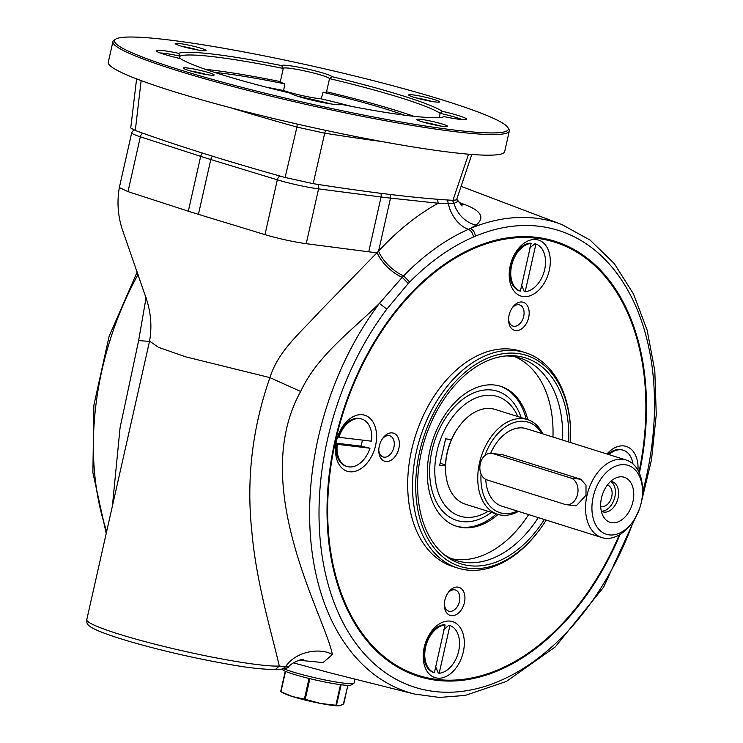 <?xml version="1.0" encoding="UTF-8"?>
<svg xmlns="http://www.w3.org/2000/svg" width="743" height="743" viewBox="0 0 743 743"><rect width="100%" height="100%" fill="white"/><g stroke="black" fill="none" stroke-linecap="round" stroke-linejoin="round"><path stroke-width="1.11" d="M632.562 522.041L631.253 523.806A40.633 26.98 -72.6 0 1 601.83 537.56A40.633 26.98 -72.6 0 1 586.951 495.562A40.633 26.98 -72.6 0 1 626.173 460.019A40.633 26.98 -72.6 0 1 642.454 488.123L642.519 490.324A36.119 23.98 -72.6 0 1 632.562 522.041A36.119 23.98 -72.6 0 1 602.545 532.462A36.119 23.98 -72.6 0 1 593.183 496.937A36.119 23.98 -72.6 0 1 620.767 464.765A36.119 23.98 -72.6 0 1 642.519 490.324M566.305 504.673L576.234 505.862L585.986 495.265L586.013 485.16L580.84 479.254L570.875 478.065A13.541 10.049 96.8 0 1 577.757 493.343A13.541 10.049 96.8 0 1 566.305 504.673A13.541 10.049 96.8 0 1 564.94 504.386L486.99 479.913A13.541 10.049 96.8 0 1 480.108 464.635A13.541 10.049 96.8 0 1 491.56 453.304A13.541 10.049 96.8 0 1 492.915 453.601L570.875 478.065M490.686 453.249A40.633 26.98 -72.6 0 1 526.313 428.674L626.173 460.019M601.83 537.56L501.971 506.215A40.633 26.98 -72.6 0 1 485.736 479.393M580.84 479.254L502.881 454.79L491.56 453.304M601.496 497.931A23.627 15.687 -72.6 0 1 615.631 478.046A23.627 15.687 -72.6 0 1 632.943 501.683A23.627 15.687 -72.6 0 1 619.476 521.242A23.627 15.687 -72.6 0 1 603.474 516.747A23.627 15.687 -72.6 0 1 601.496 497.931M601.319 511.165A15.798 10.495 107.4 0 0 602.824 511.843A15.798 10.495 107.4 0 0 618.074 498.024A15.798 10.495 107.4 0 0 612.288 481.696A15.798 10.495 107.4 0 0 610.662 481.39M518.447 511.388A49.67 32.971 -72.6 0 1 497.652 514.323A49.67 32.971 -72.6 0 1 479.476 463A49.67 32.971 -72.6 0 1 527.4 419.554A49.67 32.971 -72.6 0 1 542.789 433.847M527.4 419.554L495.191 409.439A49.67 32.971 107.4 0 0 459.23 426.259A49.67 32.971 107.4 0 0 447.258 452.886A49.67 32.971 107.4 0 0 445.54 469.864A49.67 32.971 107.4 0 0 465.443 504.209L497.652 514.323M484.938 455.533A47.403 31.475 -72.6 0 1 541.777 433.531M517.434 511.073A47.403 31.475 -72.6 0 1 481.065 474.015M459.23 426.259L458.58 427.141A47.403 31.475 107.4 0 0 451.428 439.559A47.403 31.475 107.4 0 0 445.503 465.87A47.403 31.475 107.4 0 0 445.512 468.768L445.54 469.864M610.653 481.399A15.798 10.495 -72.6 0 1 614.35 498.906A15.798 10.495 -72.6 0 1 601.31 511.147M607.328 485.077A11.099 7.374 -72.6 0 1 607.663 485.17A11.099 7.374 -72.6 0 1 611.73 496.64A11.099 7.374 -72.6 0 1 601.013 506.345A11.099 7.374 -72.6 0 1 600.688 506.234M440.107 463.26L445.521 464.988M491.383 512.354A67.724 44.961 -72.6 0 1 429.64 470.886A67.724 44.961 -72.6 0 1 491.922 390.029A67.724 44.961 -72.6 0 1 521.14 417.585M177.085 68.96A201.817 18.659 12.7 0 0 396.39 121.202A201.817 18.659 12.7 0 0 507.831 127.471A201.817 18.659 12.7 0 0 315.524 66.777A201.817 18.659 12.7 0 0 115.769 39.11A201.817 18.659 12.7 0 0 177.085 68.96M115.769 39.11L114.153 40.122A203.173 18.779 12.7 0 0 112.917 41.627A203.173 18.779 12.7 0 0 175.887 70.167A203.173 18.779 12.7 0 0 388.255 121.248A203.173 18.779 12.7 0 0 509.326 130.963A203.173 18.779 12.7 0 0 508.853 129.068L507.831 127.471M201.139 48.314A15.798 1.458 -167.3 0 1 205.941 50.654A15.798 1.458 -167.3 0 1 190.301 48.481A15.798 1.458 -167.3 0 1 175.237 43.735A15.798 1.458 -167.3 0 1 183.967 44.218A15.798 1.458 -167.3 0 1 201.139 48.314M198.325 50.078A13.541 1.254 12.7 0 0 182.369 46.484M178.645 53.32A137.706 12.724 12.7 0 1 281.606 65.598L283.297 68.449A135.449 12.52 12.7 0 0 180.075 56.143L178.645 53.32A25.959 2.396 -167.3 0 0 156.271 50.942A25.959 2.396 -167.3 0 0 180.4 58.613A137.706 12.724 12.7 0 0 290.764 93.256A25.959 2.396 -167.3 0 0 315.933 101.057A25.959 2.396 -167.3 0 0 341.093 104.494A25.959 2.396 -167.3 0 0 341.232 104.354L340.786 104.624M435.389 101.958A15.798 1.458 -167.3 0 1 418.987 98.689A15.798 1.458 -167.3 0 1 408.734 95.095A15.798 1.458 -167.3 0 1 424.439 96.999A15.798 1.458 -167.3 0 1 439.438 102.014A15.798 1.458 -167.3 0 1 435.389 101.958M431.822 101.438A13.541 1.254 12.7 0 0 415.866 97.844M421.699 121.648A15.798 1.458 -167.3 0 1 416.842 119.567A15.798 1.458 -167.3 0 1 432.537 121.471A15.798 1.458 -167.3 0 1 447.537 126.486A15.798 1.458 -167.3 0 1 437.553 125.493A15.798 1.458 -167.3 0 1 421.699 121.648M439.921 125.911A13.541 1.254 12.7 0 0 423.965 122.316M187.45 67.994A15.798 1.458 -167.3 0 1 205.179 71.616A15.798 1.458 -167.3 0 1 214.04 75.127A15.798 1.458 -167.3 0 1 198.4 72.963A15.798 1.458 -167.3 0 1 183.345 68.207A15.798 1.458 -167.3 0 1 187.45 67.994M206.424 74.551A13.541 1.254 12.7 0 0 190.468 70.957M179.565 58.418L180.075 56.143A23.702 2.192 12.7 0 0 160.209 52.976M341.232 104.354A137.706 12.724 12.7 0 0 444.193 116.632A25.959 2.396 -167.3 0 0 466.474 119.447A25.959 2.396 -167.3 0 0 442.438 111.348A137.706 12.724 12.7 0 0 332.084 76.705L329.53 78.619A23.702 2.192 12.7 0 0 314.447 73.241A23.702 2.192 12.7 0 0 289.51 68.245A23.702 2.192 12.7 0 0 283.297 68.347A23.702 2.192 12.7 0 0 283.297 68.449L280.334 81.609A23.702 2.192 12.7 0 0 284.755 83.857L283.659 90.572A23.702 2.192 12.7 0 0 321.217 98.838L323.047 92.281A23.702 2.192 12.7 0 0 326.576 91.928A23.702 2.192 12.7 0 0 326.558 91.779A135.449 12.52 -167.3 0 1 413.842 116.298M442.438 111.348L440.172 113.354A135.449 12.52 12.7 0 0 329.53 78.619L326.558 91.779M462.044 119.595A23.702 2.192 12.7 0 0 440.172 113.354L439.224 117.552M281.606 65.598A25.959 2.396 -167.3 0 1 306.032 68.709A25.959 2.396 -167.3 0 1 332.084 76.705M471.814 154.451L456.508 199.913L452.933 200.322L468.545 154.191M325.954 130.406A6.771 3.873 -81 0 0 324.71 133.183L313.174 183.66A474.758 43.883 12.7 0 0 452.933 200.322M313.174 183.66L285.108 177.484L296.931 127.072A479.356 44.301 -167.3 0 1 229.782 107.521M141.142 80.597L135.3 130.462A474.758 43.883 12.7 0 0 285.108 177.484M135.3 130.462L130.74 127.972L136.591 78.879M459.118 202.393L463.771 204.214C481.167 210.557 485.281 217.513 476.096 225.101L470.412 228.445A246.221 163.479 -72.6 0 1 561.875 224.553L461.078 186.326M639.472 508.881L603.65 587.137L555.188 646.986L506.42 681.433L465.239 695.42L439.438 697.436L414.492 694.046A246.221 163.479 -72.6 0 1 310.806 540.523A246.221 163.479 -72.6 0 1 379.394 303.413L402.195 277.353L408.26 283.464L386.843 309.097L379.394 303.413C351.615 330.821 317.475 355.33 300.655 391.468C248.013 486.479 325.323 617.182 332.381 654.546L323.056 662.589L299.067 660.248M293.559 662.877L329.623 672.749L414.492 694.046M149.51 341.362L138.635 340.61L146.083 297.664M112.416 505.927L120.069 427.736L138.635 340.61M496.426 513.942A73.371 48.713 -72.6 0 1 461.031 527.084A73.371 48.713 -72.6 0 1 455.933 526.063M499.872 386.081A73.371 48.713 -72.6 0 1 526.174 419.173M568.701 441.983A107.921 71.653 107.4 0 0 508.333 355.758A107.921 71.653 107.4 0 0 421.374 452.301A107.921 71.653 107.4 0 0 445.549 555.773A107.921 71.653 107.4 0 0 544.359 519.524M443.552 554.157A106.1 70.446 107.4 0 0 456.592 560.584A106.1 70.446 107.4 0 0 538.285 517.611M562.627 440.079A106.1 70.446 107.4 0 0 520.146 358.126A106.1 70.446 107.4 0 0 511.593 356.287A106.1 70.446 107.4 0 0 505.769 355.943M282.145 669.118L285.563 666.861L288.535 666.852C288.405 667.734 286.278 668.496 282.145 669.118L275.374 669.489L279.303 666.044C271.994 634.076 256.279 582.744 251.905 532.146C246.202 479.746 252.211 428.237 269.932 377.62L185.741 356.854L158.603 347.38L149.557 341.139C151.999 327.468 151.052 313.722 146.705 299.893L121.898 228.222C117.784 214.838 116.939 201.288 119.344 187.561L131.706 132.737A31.605 2.926 -167.3 0 0 140.343 136.814A4.514 3.167 -72.1 0 1 142.842 133.183M300.655 391.468L269.932 377.62C278.319 350.575 300.831 332.465 319.601 311.614L378.568 251.115A273.888 170.955 -73 0 1 438.175 203.248L437.581 199.282M462.192 205.95L458.44 201.232L453.954 203.387L438.175 203.248L390.512 198.112A135.449 12.52 -167.3 0 1 381.075 196.988L318.571 188.88A31.605 2.926 -167.3 0 1 277.325 179.815L210.798 159.531A135.449 12.52 -167.3 0 1 200.675 156.355L140.343 136.814L127.991 191.629L119.344 187.561M476.096 225.101A27.092 22.114 57 0 1 453.954 203.387L452.496 200.304M317.735 184.366A4.514 3.186 -82.6 0 1 318.571 188.88L306.218 243.704L368.723 251.803A135.486 12.52 -167.3 0 0 377.203 252.824A27.092 12.65 42.6 0 0 402.195 277.353L403.635 275.867C424.067 254.942 445.67 239.422 468.434 229.318A27.092 18.389 64.6 0 1 448.317 203.582L447.37 199.988M510.218 265.743A29.349 19.485 107.4 0 0 509.206 275.774A29.349 19.485 107.4 0 0 534.663 293.476A29.349 19.485 107.4 0 0 548.306 250.038A29.349 19.485 107.4 0 0 517.295 250.01A29.349 19.485 107.4 0 0 510.218 265.743M509.326 271.501A14.674 9.743 107.4 0 0 509.772 273.155M516.264 252.481A14.674 9.743 107.4 0 0 514.955 253.586M470.403 228.454L468.434 229.318C471.257 230.72 472.91 233.293 473.402 237.017C451.001 246.76 429.76 261.759 409.672 282.024A211.049 140.121 107.4 0 0 408.26 283.464M570.54 442.559A110.614 73.446 107.4 0 0 570.661 431.841A110.614 73.446 107.4 0 0 504.06 353.557A110.614 73.446 107.4 0 0 419.572 452.088A110.614 73.446 107.4 0 0 448.243 560.891A110.614 73.446 107.4 0 0 540.17 528.97A110.614 73.446 107.4 0 0 546.207 520.1M338.854 437.293A24.835 16.485 -72.6 0 1 361.86 419.061A24.835 16.485 -72.6 0 1 371.565 441.193L338.854 437.293L337.666 436.15M361.86 419.061L360.894 418.755A24.835 16.485 107.4 0 0 342.913 427.16A24.835 16.485 107.4 0 0 337.889 436.986M525.171 291.72L535.926 243.992A24.835 16.485 -72.6 0 1 544.675 269.542A24.835 16.485 -72.6 0 1 525.171 291.72L524.205 291.414L521.688 285.238M284.188 668.867A37.614 3.474 12.7 0 0 323.354 679.613A37.614 3.474 12.7 0 0 353.844 683.309L351.16 684.99A35.358 3.269 -167.3 0 1 316.165 680.142A35.358 3.269 -167.3 0 1 282.47 669.508L282.219 669.109M525.394 352.674L520.564 351.16A112.88 74.941 107.4 0 0 411.631 449.886A112.88 74.941 107.4 0 0 452.951 566.547L457.781 568.061A112.88 74.941 -72.6 0 1 416.461 451.41A112.88 74.941 -72.6 0 1 525.394 352.674A112.88 74.941 -72.6 0 1 570.624 430.736L570.661 431.841M540.17 528.97L539.52 529.852A112.88 74.941 -72.6 0 1 466.883 570.011A112.88 74.941 -72.6 0 1 457.781 568.061M529.471 248.153L534.96 243.685L535.926 243.992M450.193 621.12A29.349 19.485 107.4 0 0 431.302 631.559A29.349 19.485 107.4 0 0 424.234 647.302A29.349 19.485 107.4 0 0 423.213 657.332A29.349 19.485 107.4 0 0 442.094 677.885A29.349 19.485 107.4 0 0 463.92 648.583A29.349 19.485 107.4 0 0 450.193 621.12M430.271 634.039A14.674 9.743 107.4 0 0 428.962 635.144M423.343 653.06A14.674 9.743 107.4 0 0 423.779 654.713M583.06 598.83A228.008 151.377 -72.6 0 1 582.921 599.007A228.008 151.377 -72.6 0 1 436.206 680.124A228.008 151.377 -72.6 0 1 418.151 676.288M554.724 241.206A228.008 151.377 -72.6 0 1 645.769 398.796A228.008 151.377 -72.6 0 1 645.778 399.019M638.961 472.13A227.107 150.783 107.4 0 0 645.778 399.242A227.107 150.783 107.4 0 0 509.057 238.522A227.107 150.783 107.4 0 0 335.595 440.822A227.107 150.783 107.4 0 0 437.042 679.455A227.107 150.783 107.4 0 0 583.19 598.654A227.107 150.783 107.4 0 0 619.244 534.932M392.313 432.909A14.711 9.77 107.4 0 0 382.84 438.147A14.711 9.77 107.4 0 0 379.292 446.032A14.711 9.77 107.4 0 0 378.791 451.066A14.711 9.77 107.4 0 0 388.245 461.366A14.711 9.77 107.4 0 0 399.195 446.673A14.711 9.77 107.4 0 0 392.313 432.909M378.781 450.109A11.099 7.374 107.4 0 0 383.184 456.982A11.099 7.374 107.4 0 0 393.539 448.596A11.099 7.374 107.4 0 0 389.834 435.797A11.099 7.374 107.4 0 0 388.942 435.612A11.099 7.374 107.4 0 0 382.301 438.918M285.544 671.356L280.947 691.761L284.875 693.748A29.349 2.712 12.7 0 0 292.408 696.553A29.349 2.712 12.7 0 0 320.307 703.407A29.349 2.712 12.7 0 0 338.594 705.85A29.349 2.712 12.7 0 0 338.845 705.841M336.31 444.008A24.835 16.485 107.4 0 0 336.068 448.967A24.835 16.485 107.4 0 0 346.015 466.14L346.981 466.446A24.835 16.485 -72.6 0 1 337.276 444.314L336.087 443.162A18.965 12.594 107.4 0 1 336.124 442.772M336.087 443.162L360.866 446.125L369.986 448.215A24.835 16.485 -72.6 0 1 346.981 466.446M508.574 319.23A11.099 7.374 107.4 0 0 512.976 326.093A11.099 7.374 107.4 0 0 523.332 317.716A11.099 7.374 107.4 0 0 519.626 304.918A11.099 7.374 107.4 0 0 518.735 304.723A11.099 7.374 107.4 0 0 512.094 308.039M608.944 454.614A24.835 16.485 -72.6 0 1 623.312 450.249A24.835 16.485 -72.6 0 1 632.962 463.892M513.645 256.019L516.636 251.979A24.835 16.485 107.4 0 1 529.36 243.212A24.835 16.485 107.4 0 1 530.149 243.11L531.115 243.416L520.36 291.145A24.835 16.485 -72.6 0 1 511.611 265.595A24.835 16.485 -72.6 0 1 531.115 243.416M516.636 251.979A24.835 16.485 107.4 0 0 509.791 273.777A24.835 16.485 107.4 0 0 519.394 290.838L520.36 291.145M409.672 282.024L403.635 275.867A27.092 12.937 42.7 0 1 378.568 251.115L390.512 198.112A4.514 3.501 -83.9 0 0 390.112 194.462M309.887 678.665L305.234 699.321L320.307 703.407L335.882 705.265L340.526 684.674M305.234 699.321L304.379 699.117L309.032 678.461M280.947 691.761L292.408 696.553L304.379 699.117M515.233 356.872A106.1 70.446 -72.6 0 1 552.959 437.042M528.626 514.583A106.1 70.446 -72.6 0 1 455.478 559.386A106.1 70.446 -72.6 0 1 451.846 558.81M444.333 604.3A11.099 7.374 107.4 0 0 448.735 611.164A11.099 7.374 107.4 0 0 459.09 602.787A11.099 7.374 107.4 0 0 455.385 589.988A11.099 7.374 107.4 0 0 454.493 589.793A11.099 7.374 107.4 0 0 447.843 593.109M360.866 446.125A18.965 12.594 107.4 0 0 362.343 440.097M369.986 448.215L337.276 444.314M449.933 625.541A24.835 16.485 -72.6 0 1 458.682 651.091A24.835 16.485 -72.6 0 1 439.178 673.279L449.933 625.541L448.967 625.244L443.478 629.711M353.844 683.309A37.614 3.474 12.7 0 0 354.077 683.031L354.959 679.102M343.442 703.77L347.891 685.343L343.73 703.881M435.704 666.796L438.212 672.972L439.178 673.279M445.131 624.974L444.165 624.668A24.835 16.485 107.4 0 0 430.643 633.538A24.835 16.485 107.4 0 0 423.798 655.335A24.835 16.485 107.4 0 0 433.401 672.396L434.376 672.703A24.835 16.485 -72.6 0 1 425.628 647.153A24.835 16.485 -72.6 0 1 445.131 624.974L434.376 672.703M623.312 450.249L622.346 449.942A24.835 16.485 107.4 0 0 607.978 454.307M341.13 684.749L336.486 705.33L339.839 705.739L343.703 703.909M336.486 705.33L335.882 705.265M336.495 440.924A29.349 19.485 107.4 0 0 335.483 450.964A29.349 19.485 107.4 0 0 360.949 468.657A29.349 19.485 107.4 0 0 374.583 425.219A29.349 19.485 107.4 0 0 343.572 425.191A29.349 19.485 107.4 0 0 336.495 440.924M335.604 446.682A14.674 9.743 107.4 0 0 336.05 448.345M342.542 427.662A14.674 9.743 107.4 0 0 341.232 428.776M637.968 470.208A29.349 19.485 107.4 0 0 623.916 445.939A29.349 19.485 107.4 0 0 606.957 453.992M620.117 534.403A228.008 151.377 -72.6 0 1 436.847 680.328A228.008 151.377 -72.6 0 1 418.467 676.39A228.008 151.377 -72.6 0 1 342.328 413.517A228.008 151.377 -72.6 0 1 555.049 241.308A228.008 151.377 -72.6 0 1 639.379 473.068M275.374 669.48C263.561 669.48 248.775 667.883 230.999 664.706C196.681 658.716 163.293 651.1 130.833 641.85C80.931 626.99 87.525 623.841 86.792 619.634A101.587 9.39 12.7 0 0 168.048 647.441A101.587 9.39 12.7 0 0 279.303 666.044L285.563 666.861C294.627 651.992 319.36 646.995 332.381 654.546M444.843 600.214A14.711 9.77 107.4 0 0 444.333 605.248A14.711 9.77 107.4 0 0 457.103 614.117A14.711 9.77 107.4 0 0 463.938 592.347A14.711 9.77 107.4 0 0 448.391 592.329A14.711 9.77 107.4 0 0 444.843 600.214M498.042 514.444A73.371 48.713 -72.6 0 1 462.648 527.586A73.371 48.713 -72.6 0 1 456.731 526.323A73.371 48.713 -72.6 0 1 432.231 441.732A73.371 48.713 -72.6 0 1 500.68 386.323A73.371 48.713 -72.6 0 1 527.79 419.684M509.085 315.143A14.711 9.77 107.4 0 0 508.584 320.177A14.711 9.77 107.4 0 0 518.038 330.486A14.711 9.77 107.4 0 0 528.988 315.794A14.711 9.77 107.4 0 0 522.097 302.02A14.711 9.77 107.4 0 0 512.633 307.258A14.711 9.77 107.4 0 0 509.085 315.143M445.503 465.87L439.68 465.174L445.605 438.862L451.428 439.559M351.588 106.398A120.914 11.173 12.7 0 0 321.217 98.838M283.659 90.572A120.914 11.173 12.7 0 0 265.948 87.098M331.127 103.955A92.764 8.572 12.7 0 0 297.423 96.144M404.359 115.156A121.508 11.229 12.7 0 0 323.047 92.281M284.755 83.857A121.508 11.229 12.7 0 0 214.523 72.377M205.467 69.34A135.449 12.52 -167.3 0 1 280.334 81.609M112.917 41.627L108.274 62.236A203.173 18.779 12.7 0 0 171.243 90.776A203.173 18.779 12.7 0 0 383.611 141.867A203.173 18.779 12.7 0 0 504.683 151.572L509.326 130.963M382.19 141.607A479.356 44.301 -167.3 0 1 324.71 133.183L296.931 127.072A6.771 3.232 -74.4 0 0 297.089 124.035M502.881 454.79L492.915 453.601M517.797 416.535A62.681 41.617 107.4 0 0 492.423 395.443A62.681 41.617 107.4 0 0 434.85 467.533A62.681 41.617 107.4 0 0 488.049 511.314M293.922 662.654A252.583 167.695 107.4 0 0 296.884 663.815M306.218 243.704C292.835 241.781 279.089 238.754 264.972 234.63L277.325 179.815A4.514 2.814 -73 0 1 279.86 176.007M212.619 156.225A4.514 2.814 -73 0 0 210.798 159.531L198.437 214.346L264.972 234.63M198.437 214.346A135.477 12.52 -167.3 0 1 188.323 211.179L200.675 156.355A4.514 3.167 -72.1 0 1 202.607 153.104M127.991 191.629L188.323 211.179M463.771 204.214A27.092 18.334 -68.5 0 1 460.511 204.306M642.528 492.488A239.46 158.983 107.4 0 0 475.353 236.19C474.888 232.429 473.245 229.847 470.412 228.445M386.843 309.097A239.46 158.983 107.4 0 0 376.413 665.691A239.46 158.983 107.4 0 0 633.807 520.267M475.353 236.19A243.806 161.863 107.4 0 0 473.402 237.017M138.133 274.306A246.221 163.479 107.4 0 0 106.704 531.291M368.723 251.803L381.075 196.988A4.514 3.186 -82.6 0 0 380.76 193.31M280.687 691.622L285.275 671.235M86.792 619.634L149.557 341.139M561.875 224.553L590.146 240.128L614.303 263.607L633.51 294.005L647.144 330.189L654.806 370.868L656.264 414.622L651.49 459.889L640.67 505.064M106.221 533.437L92.884 472.706L93.887 405.167L109.1 336.347L137.223 271.91M133.684 129.83L131.706 132.737M280.668 691.612L285.266 671.226M335.929 443.942L336.068 448.967M339.923 431.209L342.913 427.16M423.659 650.311L423.798 655.335M427.662 637.578L430.643 633.538M458.44 201.232L456.713 199.291M288.535 666.852C292.668 661.716 302.977 658.874 303.246 659.329M509.652 268.762L509.791 273.777"/></g></svg>
